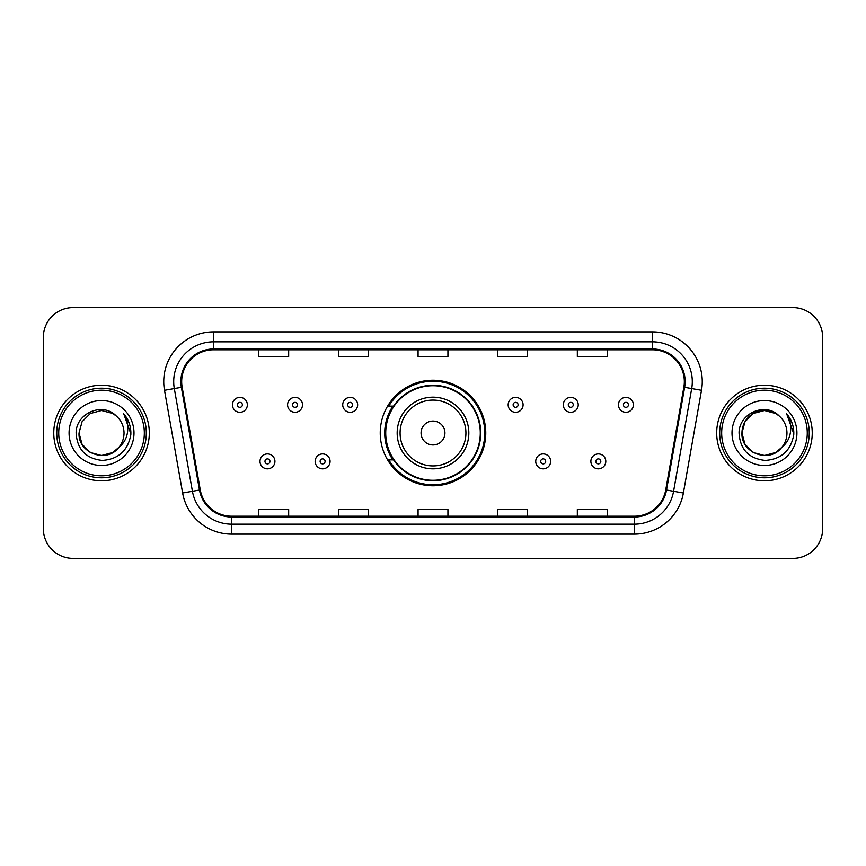 <?xml version="1.0" encoding="UTF-8"?>
<svg xmlns="http://www.w3.org/2000/svg" width="866" height="866" viewBox="0 0 866 866"><rect width="100%" height="100%" fill="white"/><g stroke="black" fill="none" stroke-linecap="round" stroke-linejoin="round"><path stroke-width="1.3" d="M380.239 433A52.761 52.761 0 0 0 433 485.761A52.761 52.761 0 0 0 485.761 433A52.761 52.761 0 0 0 433 380.239A52.761 52.761 0 0 0 380.239 433M392.893 459.878A48.28 48.28 0 0 1 392.893 406.122M43.3 337.437L43.3 528.563A29.866 29.866 0 0 0 73.166 558.418L792.834 558.418A29.866 29.866 0 0 0 822.7 528.563L822.7 337.437A29.866 29.866 0 0 0 792.834 307.582L73.166 307.582A29.866 29.866 0 0 0 43.3 337.437L43.3 528.563M53.757 433A47.782 47.782 0 0 0 101.528 480.782A47.782 47.782 0 0 0 149.309 433A47.782 47.782 0 0 0 101.528 385.218A47.782 47.782 0 0 0 53.757 433A47.782 47.782 0 0 0 101.528 480.782A47.782 47.782 0 0 0 149.309 433A47.782 47.782 0 0 0 101.528 385.218A47.782 47.782 0 0 0 53.757 433M716.691 433A47.782 47.782 0 0 0 764.472 480.782A47.782 47.782 0 0 0 812.243 433A47.782 47.782 0 0 0 764.472 385.218A47.782 47.782 0 0 0 716.691 433A47.782 47.782 0 0 0 764.472 480.782A47.782 47.782 0 0 0 812.243 433A47.782 47.782 0 0 0 764.472 385.218A47.782 47.782 0 0 0 716.691 433M181.665 381.635A31.858 31.858 0 0 1 213.512 349.788L652.488 349.788A31.858 31.858 0 0 1 683.859 387.167L665.737 489.896A31.858 31.858 0 0 1 634.377 516.212L231.623 516.212A31.858 31.858 0 0 1 200.263 489.896L182.141 387.167A31.858 31.858 0 0 1 181.665 381.635M180.864 381.635A32.648 32.648 0 0 0 181.362 387.308L199.472 490.037A32.648 32.648 0 0 0 231.623 517.013L634.377 517.013A32.648 32.648 0 0 0 666.528 490.037L684.638 387.308A32.648 32.648 0 0 0 652.488 348.987L213.512 348.987A32.648 32.648 0 0 0 180.864 381.635M164.497 390.285A49.773 49.773 0 0 1 213.512 331.862L652.488 331.862A49.773 49.773 0 0 1 701.503 390.285L683.382 493.003A49.773 49.773 0 0 1 634.377 534.138L231.623 534.138A49.773 49.773 0 0 1 182.618 493.003L164.497 390.285L174.304 388.553A39.814 39.814 0 0 1 213.512 341.821L652.488 341.821A39.814 39.814 0 0 1 691.696 388.553L673.586 491.282A39.814 39.814 0 0 1 634.377 524.179L231.623 524.179A39.814 39.814 0 0 1 192.414 491.282L174.304 388.553A39.814 39.814 0 0 1 173.698 381.635M792.834 307.582L73.166 307.582M73.166 558.418L792.834 558.418M822.7 528.563L822.7 337.437M418.072 349.788L418.072 356.521L447.928 356.521L447.928 349.788M338.433 349.788L338.433 356.521L368.299 356.521L368.299 349.788M258.804 349.788L258.804 356.521L288.67 356.521L288.67 349.788M497.701 349.788L497.701 356.521L527.567 356.521L527.567 349.788M577.33 349.788L577.33 356.521L607.196 356.521L607.196 349.788M447.928 516.212L447.928 509.479L418.072 509.479L418.072 516.212M368.299 516.212L368.299 509.479L338.433 509.479L338.433 516.212M288.67 516.212L288.67 509.479L258.804 509.479L258.804 516.212M527.567 516.212L527.567 509.479L497.701 509.479L497.701 516.212M607.196 516.212L607.196 509.479L577.33 509.479L577.33 516.212M112.786 452.485A22.505 22.505 0 0 0 118.858 447.354L118.404 447.895C106.237 463.494 77.875 453.005 79.033 433L82.043 421.753L90.281 413.515M144.33 433A42.802 42.802 0 0 0 101.528 390.198A42.802 42.802 0 0 0 58.726 433A42.802 42.802 0 0 0 101.528 475.802A42.802 42.802 0 0 0 144.33 433M146.322 433A44.794 44.794 0 0 0 101.528 388.206A44.794 44.794 0 0 0 56.734 433A44.794 44.794 0 0 0 101.528 477.794A44.794 44.794 0 0 0 146.322 433M118.858 447.354L112.786 452.485L101.528 455.505L90.281 452.485L82.043 444.247L79.033 433L82.043 421.753L90.281 413.515L101.528 410.495L112.786 413.515L116.271 415.994C102.459 401.521 75.872 413.45 76.121 433C77.139 449.432 85.853 458.579 102.253 460.431C118.404 459.261 127.93 450.677 130.831 434.689L130.874 433C130.788 425.617 128.341 419.144 123.513 413.558C127.183 419.577 128.471 426.061 127.389 433C126.404 438.791 123.557 443.587 118.858 447.354L112.786 452.485L101.528 455.505L90.281 452.485L82.043 444.247L79.033 433L82.043 444.247L90.281 452.485L101.528 455.505L112.786 452.485L118.858 447.365C122.258 443.175 123.979 438.391 124.033 433C123.903 426.213 121.316 420.54 116.271 415.994M113.836 451.835L118.393 447.895L113.879 451.814M69.074 433A32.453 32.453 0 0 0 101.528 465.453A32.453 32.453 0 0 0 133.992 433A32.453 32.453 0 0 0 101.528 400.547A32.453 32.453 0 0 0 69.074 433M123.73 413.807L130.863 433.855M123.513 413.558L129.37 423.723M444.94 433A11.94 11.94 0 0 0 433 421.06A11.94 11.94 0 0 0 421.06 433A11.94 11.94 0 0 0 433 444.94A11.94 11.94 0 0 0 444.94 433M468.831 433A35.831 35.831 0 0 0 433 397.169A35.831 35.831 0 0 0 397.169 433A35.831 35.831 0 0 0 433 468.831A35.831 35.831 0 0 0 468.831 433A35.831 35.831 0 0 1 433 468.831A35.831 35.831 0 0 1 397.169 433M480.284 433A47.284 47.284 0 0 0 433 385.716A47.284 47.284 0 0 0 385.716 433A47.284 47.284 0 0 0 433 480.284A47.284 47.284 0 0 0 480.284 433M484.765 433A51.765 51.765 0 0 1 388.758 459.878L393.565 459.878A47.727 47.727 0 0 0 480.727 433.119A47.727 47.727 0 0 0 393.565 406.122L388.758 406.122A51.765 51.765 0 0 1 484.765 433M775.72 452.485A22.505 22.505 0 0 0 781.792 447.354L775.72 452.485L764.472 455.505L753.214 452.485L744.977 444.247L741.967 433L744.977 421.753L753.214 413.515L764.472 410.495L775.72 413.515L779.205 415.994C765.403 401.521 738.817 413.45 739.066 433C740.084 449.432 748.787 458.579 765.198 460.431C781.348 459.261 790.875 450.677 793.765 434.689L793.819 433C793.732 425.617 791.275 419.144 786.447 413.558C790.117 419.577 791.416 426.061 790.322 433C789.337 438.791 786.49 443.587 781.792 447.354L781.338 447.895C769.17 463.494 740.809 453.005 741.967 433L744.977 444.247L753.214 452.485L764.472 455.505L775.72 452.485L781.792 447.354L776.748 451.857M807.274 433A42.802 42.802 0 0 0 764.472 390.198A42.802 42.802 0 0 0 721.67 433A42.802 42.802 0 0 0 764.472 475.802A42.802 42.802 0 0 0 807.274 433M809.266 433A44.794 44.794 0 0 0 764.472 388.206A44.794 44.794 0 0 0 719.678 433A44.794 44.794 0 0 0 764.472 477.794A44.794 44.794 0 0 0 809.266 433M781.792 447.354C785.191 443.175 786.913 438.391 786.967 433C786.837 426.213 784.25 420.54 779.205 415.994M732.008 433A32.453 32.453 0 0 0 764.472 465.453A32.453 32.453 0 0 0 796.926 433A32.453 32.453 0 0 0 764.472 400.547A32.453 32.453 0 0 0 732.008 433M775.72 413.515A22.505 22.505 0 0 0 741.967 433M786.664 413.807L793.797 433.855M786.447 413.558L792.303 423.723M247.362 404.833A7.469 7.469 0 0 1 239.893 412.292A7.469 7.469 0 0 1 232.424 404.833A7.469 7.469 0 0 1 239.893 397.364A7.469 7.469 0 0 1 247.362 404.833A7.469 7.469 0 0 0 239.893 397.364A7.469 7.469 0 0 0 232.424 404.833M302.505 404.833A7.469 7.469 0 0 1 295.035 412.292A7.469 7.469 0 0 1 287.577 404.833A7.469 7.469 0 0 1 295.035 397.364A7.469 7.469 0 0 1 302.505 404.833A7.469 7.469 0 0 0 295.035 397.364A7.469 7.469 0 0 0 287.577 404.833M357.647 404.833A7.469 7.469 0 0 1 350.178 412.292A7.469 7.469 0 0 1 342.72 404.833A7.469 7.469 0 0 1 350.178 397.364A7.469 7.469 0 0 1 357.647 404.833A7.469 7.469 0 0 0 350.178 397.364A7.469 7.469 0 0 0 342.72 404.833M523.086 404.833A7.469 7.469 0 0 1 515.616 412.292A7.469 7.469 0 0 1 508.158 404.833A7.469 7.469 0 0 1 515.616 397.364A7.469 7.469 0 0 1 523.086 404.833A7.469 7.469 0 0 0 515.616 397.364A7.469 7.469 0 0 0 508.158 404.833M578.228 404.833A7.469 7.469 0 0 1 570.759 412.292A7.469 7.469 0 0 1 563.301 404.833A7.469 7.469 0 0 1 570.759 397.364A7.469 7.469 0 0 1 578.228 404.833A7.469 7.469 0 0 0 570.759 397.364A7.469 7.469 0 0 0 563.301 404.833M633.371 404.833A7.469 7.469 0 0 1 625.912 412.292A7.469 7.469 0 0 1 618.443 404.833A7.469 7.469 0 0 1 625.912 397.364A7.469 7.469 0 0 1 633.371 404.833A7.469 7.469 0 0 0 625.912 397.364A7.469 7.469 0 0 0 618.443 404.833M259.995 461.372A7.469 7.469 0 0 1 267.464 453.903A7.469 7.469 0 0 1 274.933 461.372A7.469 7.469 0 0 1 267.464 468.831A7.469 7.469 0 0 1 259.995 461.372A7.469 7.469 0 0 0 267.464 468.831A7.469 7.469 0 0 0 274.933 461.372M315.148 461.372A7.469 7.469 0 0 1 322.607 453.903A7.469 7.469 0 0 1 330.076 461.372A7.469 7.469 0 0 1 322.607 468.831A7.469 7.469 0 0 1 315.148 461.372A7.469 7.469 0 0 0 322.607 468.831A7.469 7.469 0 0 0 330.076 461.372M535.729 461.372A7.469 7.469 0 0 1 543.188 453.903A7.469 7.469 0 0 1 550.657 461.372A7.469 7.469 0 0 1 543.188 468.831A7.469 7.469 0 0 1 535.729 461.372A7.469 7.469 0 0 0 543.188 468.831A7.469 7.469 0 0 0 550.657 461.372M590.872 461.372A7.469 7.469 0 0 1 598.341 453.903A7.469 7.469 0 0 1 605.799 461.372A7.469 7.469 0 0 1 598.341 468.831A7.469 7.469 0 0 1 590.872 461.372A7.469 7.469 0 0 0 598.341 468.831A7.469 7.469 0 0 0 605.799 461.372M652.488 331.862L652.488 348.987M174.304 388.553L181.362 387.308M231.623 534.138L231.623 517.013M634.377 517.013L634.377 534.138M666.528 490.037L683.382 493.003M182.618 493.003L199.472 490.037M684.638 387.308L701.503 390.285M213.512 331.862L213.512 348.987M465.919 433A32.919 32.919 0 0 0 433 400.081A32.919 32.919 0 0 0 400.081 433A32.919 32.919 0 0 0 433 465.919A32.919 32.919 0 0 0 465.919 433M237.403 404.833A2.49 2.49 0 0 0 239.893 407.323A2.49 2.49 0 0 0 242.383 404.833A2.49 2.49 0 0 0 239.893 402.344A2.49 2.49 0 0 0 237.403 404.833M292.546 404.833A2.49 2.49 0 0 0 295.035 407.323A2.49 2.49 0 0 0 297.525 404.833A2.49 2.49 0 0 0 295.035 402.344A2.49 2.49 0 0 0 292.546 404.833M347.699 404.833A2.49 2.49 0 0 0 350.178 407.323A2.49 2.49 0 0 0 352.668 404.833A2.49 2.49 0 0 0 350.178 402.344A2.49 2.49 0 0 0 347.699 404.833M513.127 404.833A2.49 2.49 0 0 0 515.616 407.323A2.49 2.49 0 0 0 518.106 404.833A2.49 2.49 0 0 0 515.616 402.344A2.49 2.49 0 0 0 513.127 404.833M568.28 404.833A2.49 2.49 0 0 0 570.759 407.323A2.49 2.49 0 0 0 573.249 404.833A2.49 2.49 0 0 0 570.759 402.344A2.49 2.49 0 0 0 568.28 404.833M623.423 404.833A2.49 2.49 0 0 0 625.912 407.323A2.49 2.49 0 0 0 628.402 404.833A2.49 2.49 0 0 0 625.912 402.344A2.49 2.49 0 0 0 623.423 404.833M269.954 461.372A2.49 2.49 0 0 0 267.464 458.883A2.49 2.49 0 0 0 264.974 461.372A2.49 2.49 0 0 0 267.464 463.862A2.49 2.49 0 0 0 269.954 461.372M325.096 461.372A2.49 2.49 0 0 0 322.607 458.883A2.49 2.49 0 0 0 320.117 461.372A2.49 2.49 0 0 0 322.607 463.862A2.49 2.49 0 0 0 325.096 461.372M545.677 461.372A2.49 2.49 0 0 0 543.188 458.883A2.49 2.49 0 0 0 540.698 461.372A2.49 2.49 0 0 0 543.188 463.862A2.49 2.49 0 0 0 545.677 461.372M600.82 461.372A2.49 2.49 0 0 0 598.341 458.883A2.49 2.49 0 0 0 595.851 461.372A2.49 2.49 0 0 0 598.341 463.862A2.49 2.49 0 0 0 600.82 461.372"/></g></svg>
